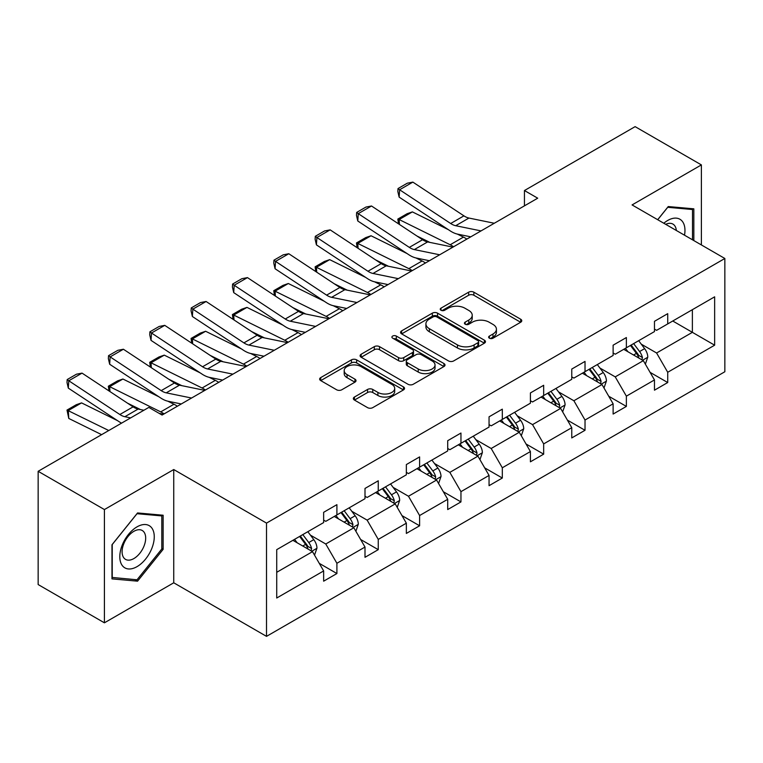 <?xml version="1.0" encoding="UTF-8"?>
<svg xmlns="http://www.w3.org/2000/svg" width="763" height="763" viewBox="0 0 763 763"><rect width="100%" height="100%" fill="white"/><g stroke="black" fill="none" stroke-linecap="round" stroke-linejoin="round"><path stroke-width="1.14" d="M489.398 338.19A2.575 1.488 0 0 0 493.041 338.19L520.69 322.234A3.681 2.127 0 0 0 521.768 320.727A3.681 2.127 0 0 0 520.69 319.23L473.852 292.191A3.681 2.127 0 0 0 468.644 292.191L441.004 308.147A2.575 1.488 0 0 0 440.241 309.196A2.575 1.488 0 0 0 441.004 310.255A2.575 1.488 0 0 0 444.648 310.255L448.224 308.185A11.779 6.8 0 0 1 464.877 308.185L468.778 310.436A11.779 6.8 0 0 1 472.23 315.243A11.779 6.8 0 0 1 468.778 320.05L465.201 322.12A2.575 1.488 0 0 0 464.448 323.169A2.575 1.488 0 0 0 465.201 324.227A2.575 1.488 0 0 0 468.844 324.227L472.421 322.158A11.779 6.8 0 0 1 489.073 322.158L492.974 324.409A11.779 6.8 0 0 1 496.427 329.215A11.779 6.8 0 0 1 492.974 334.022L489.398 336.092A2.575 1.488 0 0 0 488.644 337.141A2.575 1.488 0 0 0 489.398 338.19L489.398 336.092M354.423 397.046A3.681 2.127 0 0 0 353.345 398.544A3.681 2.127 0 0 0 354.423 400.05L367.556 407.633A3.681 2.127 0 0 0 372.764 407.633L403.465 389.912A3.681 2.127 0 0 0 404.543 388.405A3.681 2.127 0 0 0 403.465 386.908L356.636 359.859A3.681 2.127 0 0 0 351.428 359.859L320.727 377.59A3.681 2.127 0 0 0 319.649 379.097A3.681 2.127 0 0 0 320.727 380.594L336.597 389.759A3.681 2.127 0 0 0 341.805 389.759L354.938 382.168A3.681 2.127 0 0 0 356.016 380.67A3.681 2.127 0 0 0 354.938 379.163L347.07 374.623A9.843 5.684 0 0 1 344.189 370.608A9.843 5.684 0 0 1 350.265 365.353A9.843 5.684 0 0 1 360.994 366.583L391.82 384.39A9.843 5.684 0 0 1 394.709 388.405A9.843 5.684 0 0 1 388.634 393.66A9.843 5.684 0 0 1 377.904 392.42L372.764 389.454A3.681 2.127 0 0 0 367.556 389.454L354.423 397.046L354.423 400.05M173.745 469.541L104.417 509.56L38.15 471.296L38.15 584.553L104.417 622.818L173.745 582.789L266.516 636.361L266.516 523.103L173.745 469.541L173.745 582.789M701.388 244.942L701.388 164.903L632.069 204.923L724.85 258.485L266.516 523.103M701.388 164.903L635.121 126.639L524.448 190.54L524.448 205.838M38.15 471.296L148.823 407.404L162.08 415.053L537.705 198.189L524.448 190.54M448.482 360.918A3.681 2.127 0 0 0 453.689 360.918L484.391 343.188A3.681 2.127 0 0 0 485.468 341.69A3.681 2.127 0 0 0 484.391 340.184L437.552 313.145A3.681 2.127 0 0 0 432.344 313.145L401.643 330.875A3.681 2.127 0 0 0 400.565 332.372A3.681 2.127 0 0 0 401.643 333.879L448.482 360.918M393.698 338.753A2.575 1.488 0 0 1 396.312 339.115L396.312 336.054L443.932 363.541A3.681 2.127 0 0 1 445.01 365.048A3.681 2.127 0 0 1 443.932 366.545L413.222 384.275A3.681 2.127 0 0 1 408.024 384.275L361.185 357.237L361.185 354.232A3.681 2.127 0 0 0 360.107 355.73A3.681 2.127 0 0 0 361.185 357.237M361.185 354.232L374.328 346.64A3.681 2.127 0 0 1 379.526 346.64L398.524 357.609A3.681 2.127 0 0 0 403.732 357.609L412.44 352.582A3.681 2.127 0 0 0 413.517 351.075A3.681 2.127 0 0 0 412.44 349.568L392.668 338.152A2.575 1.488 0 0 1 391.915 337.103A2.575 1.488 0 0 1 393.508 335.73A2.575 1.488 0 0 1 396.312 336.054M104.417 509.56L104.417 622.818M276.721 549.656L323.646 522.569L323.646 512.316L336.903 504.658L336.903 514.92L365 498.697L365 488.444L378.257 480.785L378.257 491.038L406.355 474.815L406.355 464.562L419.602 456.913L419.602 467.166L447.709 450.943L447.709 440.69L460.957 433.041L460.957 443.293L489.054 427.07L489.054 416.817L502.312 409.159L502.312 419.421L530.409 403.198L530.409 392.935L543.666 385.286L543.666 395.539L571.764 379.316L571.764 369.063L585.021 361.414L585.021 371.667L613.118 355.444L613.118 345.191L626.375 337.542L626.375 347.794L654.473 331.571L654.473 321.318L667.72 313.66L667.72 323.913L714.645 296.826L714.645 345.191L667.72 372.277L667.72 382.53L654.473 390.189L654.473 379.936L626.375 396.159L626.375 406.412L613.118 414.061L613.118 403.808L585.021 420.031L585.021 430.284L571.764 437.933L571.764 427.681L543.666 443.904L543.666 454.157L530.409 461.815L530.409 451.553L502.312 467.776L502.312 478.029L489.054 485.688L489.054 475.435L460.957 491.658L460.957 501.911L447.709 509.56L447.709 499.307L419.602 515.53L419.602 525.783L406.355 533.432L406.355 523.18L378.257 539.403L378.257 549.656L365 557.314L365 547.052L336.903 563.275L336.903 573.538L323.646 581.187L323.646 570.934L276.721 598.02L276.721 549.656M266.516 636.361L724.85 371.743L724.85 258.485M334.251 516.446L353.86 527.777L325.763 544L310.427 535.14M325.763 544L336.903 563.275M353.86 527.777L365 547.052M323.646 520.118L325.763 521.348L336.903 514.92M375.606 492.574L395.215 503.895L367.117 520.118L351.772 511.258M367.117 520.118L378.257 539.403M395.215 503.895L406.355 523.18M365 496.246L367.117 497.466L378.257 491.038M416.951 468.701L436.57 480.022L408.472 496.246L393.126 487.385M408.472 496.246L419.602 515.53M436.57 480.022L447.709 499.307M406.355 472.373L408.472 473.594L419.602 467.166M458.305 444.819L477.924 456.15L449.827 472.373L434.481 463.513M449.827 472.373L460.957 491.658M477.924 456.15L489.054 475.435M447.709 448.491L449.827 449.722L460.957 443.293M499.66 420.947L519.279 432.268L491.181 448.491L475.835 439.641M491.181 448.491L502.312 467.776M519.279 432.268L530.409 451.553M489.054 424.619L491.181 425.84L502.312 419.421M541.015 397.075L560.633 408.396L532.536 424.619L517.19 415.759M532.536 424.619L543.666 443.904M560.633 408.396L571.764 427.681M530.409 400.747L532.536 401.967L543.666 395.539M582.369 373.193L601.988 384.523L573.881 400.747L558.545 391.886M573.881 400.747L585.021 420.031M601.988 384.523L613.118 403.808M571.764 376.874L573.881 378.095L585.021 371.667M623.724 349.32L643.333 360.651L615.236 376.874L599.899 368.014M615.236 376.874L626.375 396.159M643.333 360.651L654.473 379.936M613.118 352.992L615.236 354.223L626.375 347.794M672.756 321.013L692.375 332.334L656.59 352.992L641.244 344.142M656.59 352.992L667.72 372.277M714.645 345.191L692.375 332.334L692.375 309.683L714.645 296.826M654.473 329.12L656.59 330.341L667.72 323.913M276.721 572.307L312.515 551.649L292.897 540.318M312.515 551.649L323.646 570.934M650.095 372.354L667.72 382.53M608.74 396.235L626.375 406.412M567.386 420.108L585.021 430.284M526.041 443.98L543.666 454.157M484.686 467.853L502.312 478.029M443.332 491.734L460.957 501.911M401.977 515.607L419.602 525.783M360.622 539.479L378.257 549.656M319.268 563.352L336.903 573.538M693.834 240.583L693.834 208.833L668.254 206.554L657.677 219.706M163.139 549.341L163.139 515.235L137.559 512.946L111.98 544.772L111.98 578.879L137.559 581.168L163.139 549.341L161.813 548.578M490.428 338.553L492.974 337.084A11.779 6.8 0 0 0 496.427 332.277L496.427 329.215M472.23 315.243L472.23 318.305A11.779 6.8 0 0 1 468.778 323.111L466.231 324.59M520.633 322.263L473.852 295.252A3.681 2.127 0 0 0 468.644 295.252L442.035 310.617M484.343 343.216L437.552 316.206A3.681 2.127 0 0 0 432.344 316.206L401.691 333.898M477.886 342.74A2.575 1.488 0 0 0 478.639 341.69A2.575 1.488 0 0 0 477.886 340.632L436.77 316.903A2.575 1.488 0 0 0 433.126 316.903L429.359 319.077A11.779 6.8 0 0 0 425.907 323.884A11.779 6.8 0 0 0 429.359 328.691L457.457 344.914A11.779 6.8 0 0 0 474.109 344.914L477.886 342.74L477.886 345.801A2.575 1.488 0 0 0 478.639 344.752L478.639 341.69M425.907 323.884L425.907 326.945A11.779 6.8 0 0 0 429.359 331.752L429.359 328.691M477.886 345.801L474.109 347.976A11.779 6.8 0 0 1 457.457 347.976L429.359 331.752M361.233 357.265L374.328 349.702L374.328 346.64M413.517 351.075L413.517 354.137A3.681 2.127 0 0 1 412.44 355.634L403.732 360.67A3.681 2.127 0 0 1 398.524 360.67L379.526 349.702A3.681 2.127 0 0 0 374.328 349.702M396.312 339.115L443.875 366.574M418.229 368.987A9.843 5.684 0 0 0 428.959 370.217A9.843 5.684 0 0 0 435.034 364.972A9.843 5.684 0 0 0 432.154 360.956L421.29 354.681A3.681 2.127 0 0 0 416.083 354.681L407.366 359.716A3.681 2.127 0 0 0 406.288 361.214A3.681 2.127 0 0 0 407.366 362.721L418.229 368.987L418.229 372.048A9.843 5.684 0 0 0 428.959 373.279A9.843 5.684 0 0 0 435.034 368.033L435.034 364.972M406.288 361.214L406.288 364.275A3.681 2.127 0 0 0 407.366 365.782L407.366 362.721M418.229 372.048L407.366 365.782M394.709 388.405L394.709 391.467A9.843 5.684 0 0 1 388.634 396.722A9.843 5.684 0 0 1 377.904 395.482L372.764 392.516A3.681 2.127 0 0 0 367.556 392.516L354.471 400.079M344.189 370.608L344.189 373.67A9.843 5.684 0 0 0 347.07 377.685L347.07 374.623M354.89 382.196L347.07 377.685M403.417 389.941L356.636 362.921A3.681 2.127 0 0 0 351.428 362.921L320.775 380.623M134.851 579.603L137.559 581.168M645.355 364.142L647.787 357.094A9.938 5.732 -120 0 0 644.621 348.634L638.669 340.689M398.505 223.826L397.828 219.067L407.108 213.716L412.382 211.895L448.377 229.663M457.314 234.079L463.446 237.102A28.117 16.233 60 0 1 466.822 239.105M627.997 351.791L625.412 348.348M412.382 211.895L399.135 219.544L450.189 244.761A28.117 16.233 60 0 1 453.575 246.764M397.828 219.067L399.135 219.544L399.43 224.436M429.884 242.405L416.941 236.015M641.874 359.802L642.427 357.523A9.938 5.732 -120 0 0 639.585 351.543L633.633 343.598M631.144 345.038L637.696 353.784A5.064 2.918 60 0 1 638.612 355.32L642.427 357.523M630.448 345.439L636.399 353.383A9.938 5.732 60 0 1 638.879 358.076M481.033 230.903L455.692 225.714A18.741 10.825 60 0 1 450.675 223.511L399.612 189.768L399.135 197.121L450.189 230.865A28.117 16.233 -120 0 0 457.724 234.165L470.752 236.835M494.281 223.254L468.949 218.056A18.741 10.825 60 0 1 463.923 215.853L412.869 182.109L399.612 189.768L398.019 188.556L407.299 183.196L412.869 182.109M399.135 197.121L397.828 191.494L398.019 188.556M604 388.014L606.432 380.975A9.938 5.732 -120 0 0 603.266 372.516L597.315 364.571M357.151 247.698L356.474 242.949L365.754 237.589L371.037 235.767L407.022 253.535M415.959 257.951L422.092 260.984A28.117 16.233 60 0 1 425.477 262.987M586.642 375.663L584.057 372.22M371.037 235.767L357.78 243.416L408.844 268.633A28.117 16.233 60 0 1 412.22 270.636M356.474 242.949L357.78 243.416L358.076 248.309M388.529 266.277L375.596 259.887M600.519 383.675L601.072 381.395A9.938 5.732 -120 0 0 598.23 375.425L592.279 367.48M589.789 368.911L596.342 377.656A5.064 2.918 60 0 1 597.257 379.192L601.072 381.395M589.093 369.311L595.045 377.256A9.938 5.732 60 0 1 597.524 381.948M562.646 411.886L565.087 404.848A9.938 5.732 -120 0 0 561.911 396.388L555.96 388.443M315.796 271.571L315.119 266.821L324.399 261.461L329.683 259.639L365.668 277.417M374.604 281.824L380.737 284.857A28.117 16.233 60 0 1 384.123 286.859M545.287 399.535L542.703 396.092M329.683 259.639L316.426 267.298L367.489 292.506A28.117 16.233 60 0 1 370.866 294.508M315.119 266.821L316.426 267.298L316.721 272.191M347.184 290.15L334.242 283.76M559.165 407.547L559.718 405.267A9.938 5.732 -120 0 0 556.876 399.297L550.924 391.352M548.435 392.783L554.987 401.529A5.064 2.918 60 0 1 555.903 403.064L559.718 405.267M547.748 393.183L553.7 401.128A9.938 5.732 60 0 1 556.17 405.821M439.679 254.785L414.338 249.587A18.741 10.825 60 0 1 409.321 247.384L358.257 213.64L357.78 220.993L408.844 254.737A28.117 16.233 -120 0 0 416.379 258.047L429.407 260.717M452.936 247.126L427.595 241.938A18.741 10.825 60 0 1 422.568 239.735L371.514 205.991L358.257 213.64L356.664 212.429L365.944 207.069L371.514 205.991M357.78 220.993L356.474 215.366L356.664 212.429M398.324 278.657L372.993 273.459A18.741 10.825 60 0 1 367.966 271.256L316.903 237.512L316.426 244.875L367.489 278.619A28.117 16.233 -120 0 0 375.024 281.919L388.052 284.589M411.581 271.008L386.24 265.81A18.741 10.825 60 0 1 381.223 263.607L330.16 229.863L316.903 237.512L315.31 236.301L324.59 230.941L330.16 229.863M316.426 244.875L315.119 239.248L315.31 236.301M684.506 235.195A24.368 14.068 120 0 0 663.8 223.244M676.333 230.474A16.681 9.633 120 0 0 672.928 224.093A16.681 9.633 120 0 0 665.698 224.341M657.735 219.734L667.72 207.307L692.508 209.52L692.508 239.82M690.868 208.576L692.508 209.52M151.951 548.082A24.368 14.068 120 0 0 145.638 524.543A24.368 14.068 120 0 0 122.109 545.421A24.368 14.068 120 0 0 128.413 568.95A24.368 14.068 120 0 0 151.951 548.082M144.102 545.85A16.681 9.633 120 0 0 142.233 530.495A16.681 9.633 120 0 0 123.673 544.029A16.681 9.633 120 0 0 125.552 559.384A16.681 9.633 120 0 0 144.102 545.85M112.237 577.581L112.237 544.534L137.025 513.699L161.813 515.922L161.813 548.959L137.025 579.794L111.98 577.429M160.173 514.968L161.813 515.922M521.291 435.759L523.733 428.72A9.938 5.732 -120 0 0 520.557 420.26L514.605 412.316M274.442 295.453L273.764 290.693L283.044 285.343L288.328 283.512L324.313 301.29M333.25 305.705L339.392 308.729A28.117 16.233 60 0 1 342.768 310.732M503.933 423.417L501.358 419.974M288.328 283.512L275.071 291.17L326.135 316.387A28.117 16.233 60 0 1 329.511 318.381M273.764 290.693L275.071 291.17L275.367 296.063M305.829 314.032L292.887 307.642M517.81 431.429L518.363 429.149A9.938 5.732 -120 0 0 515.521 423.169L509.57 415.225M507.08 416.665L513.633 425.401A5.064 2.918 60 0 1 514.548 426.946L518.363 429.149M506.394 417.065L512.345 425.01A9.938 5.732 60 0 1 514.815 429.693M356.97 302.529L331.638 297.332A18.741 10.825 60 0 1 326.612 295.138L275.548 261.385L275.071 268.748L326.135 302.491A28.117 16.233 -120 0 0 333.669 305.791L346.698 308.462M370.227 294.88L344.886 289.682A18.741 10.825 60 0 1 339.869 287.479L288.805 253.736L275.548 261.385L273.955 260.173L283.235 254.823L288.805 253.736M275.071 268.748L273.764 263.121L273.955 260.173M479.937 459.641L482.378 452.593A9.938 5.732 -120 0 0 479.202 444.133L473.251 436.188M233.087 319.325L232.41 314.575L241.69 309.215L246.974 307.394L282.959 325.162M291.895 329.578L298.037 332.611A28.117 16.233 60 0 1 301.414 334.604M462.578 447.29L460.003 443.847M246.974 307.394L233.716 315.043L284.78 340.26A28.117 16.233 60 0 1 288.156 342.263M232.41 314.575L233.716 315.043L234.012 319.935M264.475 337.904L251.532 331.514M476.455 455.301L477.018 453.022A9.938 5.732 -120 0 0 474.166 447.042L468.215 439.097M465.726 440.537L472.278 449.283A5.064 2.918 60 0 1 473.203 450.819L477.018 453.022M465.039 440.938L470.99 448.882A9.938 5.732 60 0 1 473.461 453.575M315.615 326.411L290.283 321.213A18.741 10.825 60 0 1 285.257 319.01L234.193 285.267L233.716 292.62L284.78 326.364A28.117 16.233 -120 0 0 292.315 329.664L305.343 332.344M328.872 318.753L303.54 313.555A18.741 10.825 60 0 1 298.514 311.361L247.45 277.608L234.193 285.267L232.61 284.055L241.881 278.695L247.45 277.608M233.716 292.62L232.41 286.993L232.61 284.055M438.582 483.513L441.024 476.474A9.938 5.732 -120 0 0 437.857 468.015L431.906 460.07M191.742 343.197L191.065 338.448L200.335 333.088L205.619 331.266L241.613 349.034M250.55 353.45L256.683 356.483A28.117 16.233 60 0 1 260.059 358.486M421.224 471.162L418.649 467.719M205.619 331.266L192.371 338.915L243.426 364.132A28.117 16.233 60 0 1 246.811 366.135M191.065 338.448L192.371 338.915L192.667 343.808M223.12 361.776L210.178 355.386M435.101 479.174L435.663 476.894A9.938 5.732 -120 0 0 432.821 470.924L426.87 462.979M424.381 464.409L430.923 473.155A5.064 2.918 60 0 1 431.848 474.691L435.663 476.894M423.684 464.81L429.636 472.755A9.938 5.732 60 0 1 432.116 477.447M274.27 350.284L248.929 345.086A18.741 10.825 60 0 1 243.902 342.883L192.848 309.139L192.371 316.492L243.426 350.236A28.117 16.233 -120 0 0 250.96 353.546L263.988 356.216M287.517 342.635L262.186 337.437A18.741 10.825 60 0 1 257.16 335.234L206.096 301.49L192.848 309.139L191.255 307.928L200.526 302.568L206.096 301.49M192.371 316.492L191.065 310.865L191.255 307.928M397.237 507.385L399.669 500.347A9.938 5.732 -120 0 0 396.502 491.887L390.551 483.942M150.387 367.079L149.71 362.32L158.99 356.96L164.264 355.138L200.259 372.916M209.196 377.323L215.328 380.356A28.117 16.233 60 0 1 218.704 382.358M379.879 495.044L377.294 491.591M164.264 355.138L151.017 362.797L202.071 388.005A28.117 16.233 60 0 1 205.457 390.007M149.71 362.32L151.017 362.797L151.312 367.69M181.766 385.649L168.823 379.259M393.756 503.055L394.309 500.766A9.938 5.732 -120 0 0 391.467 494.796L385.515 486.851M383.026 488.291L389.569 497.028A5.064 2.918 60 0 1 390.494 498.563L394.309 500.766M382.33 488.682L388.281 496.627A9.938 5.732 60 0 1 390.761 501.32M232.915 374.156L207.574 368.958A18.741 10.825 60 0 1 202.557 366.755L151.494 333.011L151.017 340.374L202.071 374.118A28.117 16.233 -120 0 0 209.606 377.418L222.634 380.088M246.163 366.507L220.831 361.309A18.741 10.825 60 0 1 215.805 359.106L164.751 325.362L151.494 333.011L149.901 331.8L159.181 326.45L164.751 325.362M151.017 340.374L149.71 334.747L149.901 331.8M355.882 531.258L358.314 524.219A9.938 5.732 -120 0 0 355.148 515.759L349.196 507.815M109.033 390.952L108.356 386.192L117.636 380.842L122.919 379.02L158.904 396.789M167.841 401.204L173.974 404.228A28.117 16.233 60 0 1 177.359 406.231M338.524 518.916L335.939 515.473M122.919 379.02L109.662 386.669L160.726 411.886A28.117 16.233 60 0 1 164.102 413.889M108.356 386.192L109.662 386.669L109.958 391.562M140.411 409.531L127.469 403.141M352.401 526.928L352.954 524.648A9.938 5.732 -120 0 0 350.112 518.668L344.161 510.724M341.671 512.164L348.224 520.91A5.064 2.918 60 0 1 349.139 522.445L352.954 524.648M340.975 512.564L346.927 520.509A9.938 5.732 60 0 1 349.406 525.202M191.561 398.028L166.22 392.84A18.741 10.825 60 0 1 161.203 390.637L110.139 356.893L109.662 364.247L160.726 397.99A28.117 16.233 -120 0 0 168.261 401.29L181.289 403.961M204.818 390.379L179.477 385.181A18.741 10.825 60 0 1 174.45 382.978L123.396 349.235L110.139 356.893L108.546 355.672L117.826 350.322L123.396 349.235M109.662 364.247L108.356 358.62L108.546 355.672M314.528 555.14L316.96 548.101A9.938 5.732 -120 0 0 313.793 539.641L307.842 531.697M81.565 402.893L68.308 410.542L68.784 418.448L67.001 410.074L76.281 404.714L81.565 402.893L117.55 420.661M297.169 542.789L294.585 539.346M67.001 410.074L108.775 430.523M101.613 434.662L68.784 418.448M311.046 550.8L311.6 548.521A9.938 5.732 -120 0 0 308.757 542.541L302.806 534.596M300.317 536.036L306.869 544.782A5.064 2.918 60 0 1 307.785 546.318L311.6 548.521M299.621 536.437L305.572 544.381A9.938 5.732 60 0 1 308.052 549.074M130.645 417.895L124.874 416.712A18.741 10.825 60 0 1 119.848 414.509L68.784 380.766L68.308 388.119L119.371 421.863A28.117 16.233 -120 0 0 121.536 423.16M143.902 410.246L138.122 409.054A18.741 10.825 60 0 1 133.105 406.86L82.042 373.117L68.784 380.766L67.192 379.554L76.472 374.194L82.042 373.117M163.463 414.252L159.171 413.374M68.308 388.119L67.001 382.492L67.192 379.554M492.974 337.084L492.974 334.022M465.201 324.227L465.201 322.12M468.778 323.111L468.778 320.05M441.004 310.255L441.004 308.147M468.644 295.252L468.644 292.191M473.852 295.252L473.852 292.191M520.69 322.234L520.69 319.23M401.643 333.879L401.643 330.875M432.344 316.206L432.344 313.145M437.552 316.206L437.552 313.145M484.391 343.188L484.391 340.184M457.457 347.976L457.457 344.914M474.109 347.976L474.109 344.914M379.526 349.702L379.526 346.64M398.524 360.67L398.524 357.609M403.732 360.67L403.732 357.609M412.44 355.634L412.44 352.582M443.932 366.545L443.932 363.541M367.556 392.516L367.556 389.454M372.764 392.516L372.764 389.454M377.904 395.482L377.904 392.42M354.938 382.168L354.938 379.163M320.727 380.594L320.727 377.59M351.428 362.921L351.428 359.859M356.636 362.921L356.636 359.859M403.465 389.912L403.465 386.908M642.618 360.231L647.72 357.284M639.585 351.543L644.621 348.634M633.576 355.014L636.399 353.383M463.446 237.102L450.189 244.761M455.692 225.714L468.949 218.056M450.675 223.511L463.923 215.853M601.273 384.113L606.375 381.166M598.23 375.425L603.266 372.516M592.222 378.887L595.045 377.256M422.092 260.984L408.844 268.633M559.918 407.986L565.021 405.039M556.876 399.297L561.911 396.388M550.867 402.759L553.7 401.128M380.737 284.857L367.489 292.506M414.338 249.587L427.595 241.938M409.321 247.384L422.568 239.735M372.993 273.459L386.24 265.81M367.966 271.256L381.223 263.607M518.563 431.858L523.666 428.911M515.521 423.169L520.557 420.26M509.512 426.641L512.345 425.01M339.392 308.729L326.135 316.387M331.638 297.332L344.886 289.682M326.612 295.138L339.869 287.479M477.209 455.73L482.311 452.793M474.166 447.042L479.202 444.133M468.167 450.513L470.99 448.882M298.037 332.611L284.78 340.26M290.283 321.213L303.54 313.555M285.257 319.01L298.514 311.361M435.854 479.612L440.957 476.665M432.821 470.924L437.857 468.015M426.813 474.386L429.636 472.755M256.683 356.483L243.426 364.132M248.929 345.086L262.186 337.437M243.902 342.883L257.16 335.234M394.5 503.485L399.602 500.538M391.467 494.796L396.502 491.887M385.458 498.258L388.281 496.627M215.328 380.356L202.071 388.005M207.574 368.958L220.831 361.309M202.557 366.755L215.805 359.106M353.145 527.357L358.248 524.41M350.112 518.668L355.148 515.759M344.103 522.14L346.927 520.509M173.974 404.228L160.726 411.886M166.22 392.84L179.477 385.181M161.203 390.637L174.45 382.978M311.8 551.239L316.903 548.292M308.757 542.541L313.793 539.641M302.749 546.012L305.572 544.381M124.874 416.712L138.122 409.054M119.848 414.509L133.105 406.86"/></g></svg>
